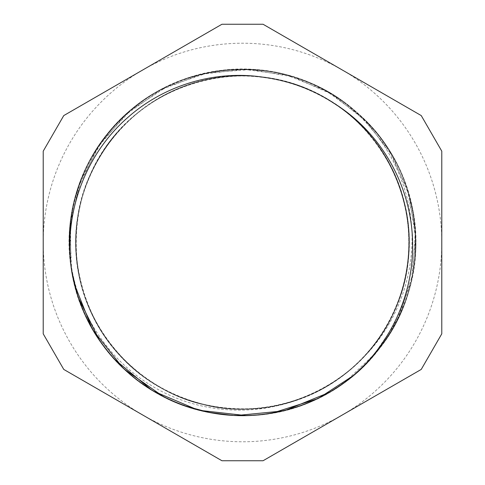 <?xml version="1.0" encoding="UTF-8"?>
<svg xmlns="http://www.w3.org/2000/svg" width="485" height="485" viewBox="0 0 485 485"><rect width="100%" height="100%" fill="white"/><g stroke="black" fill="none" stroke-linecap="round" stroke-linejoin="round"><path stroke-width="0.36" stroke-dasharray="2.42 1.82" d="M71.756 271.382C55.096 184.955 115.4 93.253 201.342 74.278C257.462 60.104 319.985 76.703 361.683 116.849C426.897 175.958 433.76 285.495 376.445 352.286C322.204 421.598 213.455 436.373 142.693 384.035C95.145 351.025 66.59 292.976 69.47 235.17C71.204 147.173 149.283 70.046 237.298 69.391C325.186 64.76 407.758 137.055 414.778 224.791C421.125 282.325 396.112 341.98 350.631 377.785C283.137 434.275 173.697 426.06 115.394 360.131C54.168 296.905 54.441 187.155 115.982 124.233C174.618 58.594 284.101 50.931 351.304 107.761C396.603 143.79 421.32 203.573 414.687 261.075C408.904 318.663 372.013 371.801 320.07 397.342C242.288 438.531 136.958 407.697 93.672 331.067C46.966 256.468 70.101 149.186 143.402 100.468C196.934 62.262 272.497 58.988 329.079 92.532C371.698 117.94 402.083 162.784 409.813 211.684C419.228 267.156 398.737 326.502 356.53 363.932C419.555 307.399 426.679 202.063 371.874 137.54C337.111 94.048 279.554 70.404 224.258 76.909C168.871 82.596 117.837 118.207 93.381 168.222C53.932 243.13 83.82 344.38 157.631 385.854C229.49 430.619 332.637 408.127 379.343 337.512C411.432 292.018 418.106 230.151 396.457 178.856C365.884 99.904 269.909 55.933 190.156 84.348C109.198 109.125 58.406 201.669 80.971 283.27C94.199 337.354 136.467 383.023 189.362 400.392C268.975 429.201 365.169 385.714 396.136 306.92C430.625 229.599 394.214 130.507 317.863 93.926C243.24 53.932 141.778 83.087 99.771 156.588C70.707 204.082 68.07 266.253 93.011 316.026C128.652 392.826 227.289 430.456 305.023 396.912C384.193 366.921 428.861 271.267 401.034 191.308C382.235 130.901 326.241 84.445 263.379 77.242M356.53 363.932A166.579 166.579 0 0 1 290.648 401.968C351.431 384.375 398.888 329.23 407.351 266.538C421.453 183.057 361.464 96.188 278.396 79.819C224.118 67.421 164.354 84.754 125.13 124.275C63.717 182.548 59.509 288.035 116.091 351.013C169.774 416.482 274.68 428.303 341.586 376.427C410.765 327.624 430.146 223.846 383.241 153.363C339.567 80.831 237.468 53.999 163.778 95.684C114.515 121.632 80.455 173.709 76.436 229.241C67.791 313.462 133.308 396.239 217.262 407.17C272.237 416.009 330.746 394.826 367.315 352.837C424.805 290.697 422.138 185.161 361.58 125.997C322.937 85.912 263.434 67.712 208.974 79.316C125.682 94.472 64.432 180.456 77.315 264.131C86.409 348.303 167.737 415.615 252.127 408.813C307.733 406.006 360.543 373.092 387.563 324.41C430.844 251.654 406.254 148.98 334.68 103.754M290.648 401.962C244.513 417.288 191.872 410.734 150.683 385.163C101.662 355.469 70.058 299.906 69.331 242.5C68.894 300.391 99.861 357.16 148.774 388.133C221.687 437.428 329.715 418.064 380.974 346.514C435.409 277.359 423.914 168.21 356.257 111.914C291.218 52.616 181.529 56.187 120.486 119.595C56.636 180.171 52.265 289.836 111.089 355.305C148.465 399.501 208.962 422.411 266.241 414.051C353.674 403.963 423.029 318.906 415.318 231.23C411.977 173.448 377.366 118.795 326.557 91.077C250.587 46.633 144.051 72.98 97.558 147.713C47.73 220.269 66.306 328.43 137.479 380.21C183.239 415.651 247.186 425.448 301.464 405.339C384.872 377.257 434.99 279.615 409.176 195.473C387.2 110.247 293.443 53.198 207.653 72.853C150.865 84.087 101.48 125.864 80.989 179.996C47.372 261.336 88.076 363.259 168.477 399.07C227.629 427.812 302.682 418.44 352.88 375.93M350.376 377.967L334.098 389.485L316.262 399.179M272.334 413.081L252.509 415.396L232.745 415.396M186.98 406.527L168.477 399.07L150.896 389.461M115.2 359.9L102.529 344.489L91.75 327.721M74.52 284.586L70.78 264.986L70.58 221.851L80.989 179.996L101.468 142.032L130.653 110.271L166.816 86.76L207.653 72.853L250.654 69.537L293.158 76.891L332.504 94.569L366.29 121.383L392.359 155.752L409.176 195.473L415.603 238.123L411.341 281.051L396.548 321.567L372.256 357.209L353.001 375.826M319.797 397.464L301.464 405.339L282.337 411.025M236.128 415.554L216.268 413.687L196.752 409.522M154.024 391.365L137.479 380.21L122.347 367.206M93.532 330.8L84.348 313.086L77.297 294.419M71.647 270.66L69.864 228.714L78.655 186.489L97.558 147.713L125.5 114.854L160.662 89.87L200.929 74.405L243.761 69.319L286.514 75.029L326.557 91.077L361.349 116.57L388.812 149.835L407.145 188.877L415.318 231.23L412.717 274.286L399.604 315.383L376.693 351.928L345.502 381.725L328.8 392.638M285.81 410.171L266.241 414.051L246.35 415.627M200.214 410.431L181.172 404.466L162.954 396.324M124.948 369.661L111.089 355.305L99.001 339.433M329.085 92.526A173.169 173.169 0 0 0 69.331 242.5M342.143 415.087L263.052 460.75L221.948 460.75L63.765 369.424L43.213 333.825L43.213 151.174L63.765 115.575L221.948 24.25L263.052 24.25L421.235 115.575L441.786 151.174L441.786 333.825L421.235 369.424L342.143 415.087A199.286 199.286 0 0 0 342.143 69.913A199.286 199.286 0 0 0 43.213 242.5A199.286 199.286 0 0 0 342.143 415.087"/><path stroke-width="0.73" d="M350.376 377.967L352.88 375.93C390.661 343.768 413.141 294.486 412.608 244.98C412.638 188.713 382.544 133.618 334.68 103.754A166.579 166.579 0 0 0 263.379 77.236C215.334 69.828 164.524 85.063 128.179 117.152C84.79 154.6 62.904 214.655 71.756 271.382A173.169 173.169 0 0 0 352.886 375.93M316.262 399.179L272.334 413.081M232.745 415.396L209.562 412.499L186.98 406.527M150.896 389.461L115.2 359.9M91.75 327.721L74.52 284.586M353.001 375.826L319.797 397.464M282.337 411.025L236.128 415.554M196.752 409.522L154.024 391.365M122.347 367.206L93.532 330.8M77.297 294.419L71.647 270.66M328.8 392.638L285.81 410.171M246.35 415.627L200.214 410.431M162.954 396.324L124.948 369.661M99.001 339.433L78.406 297.826M263.052 460.75L421.235 369.424L441.786 333.825L441.786 151.174L421.235 115.575L263.052 24.25L221.948 24.25L63.765 115.575L43.213 151.174L43.213 333.825L63.765 369.424L221.948 460.75L263.052 460.75"/></g></svg>
